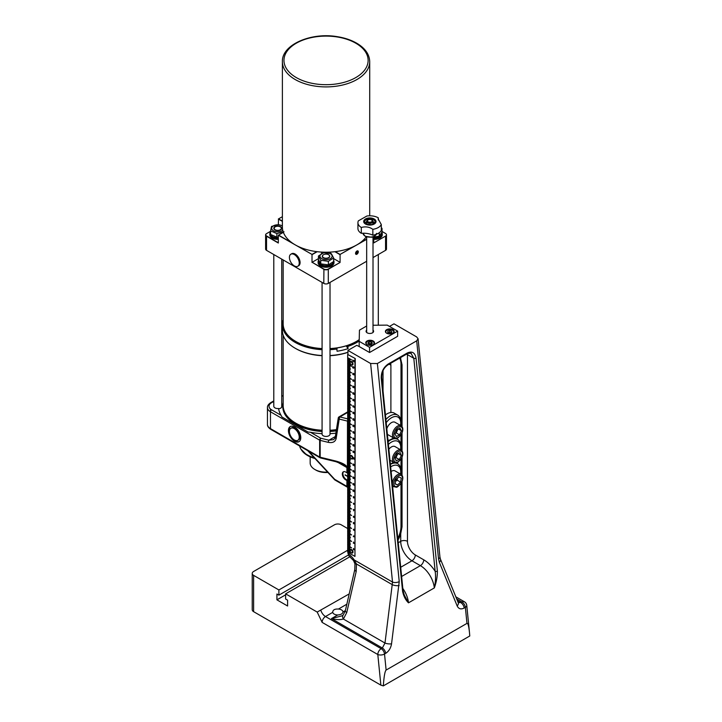 <?xml version="1.0" encoding="UTF-8"?>
<svg xmlns="http://www.w3.org/2000/svg" width="722" height="722" viewBox="0 0 722 722"><rect width="100%" height="100%" fill="white"/><g stroke="black" fill="none" stroke-linecap="round" stroke-linejoin="round"><path stroke-width="1.08" d="M351.415 364.754A1.986 1.146 -120 0 0 352.553 364.953A1.986 1.146 -120 0 0 352.553 362.661A1.986 1.146 -120 0 0 350.567 361.514A1.986 1.146 60 0 1 350.603 361.496A1.986 1.146 60 0 1 352.589 362.643A1.986 1.146 60 0 1 352.589 364.935A1.986 1.146 60 0 1 352.571 364.944M353.951 367.272L353.97 367.778L353.545 367.336M353.97 367.778L353.897 367.308M353.518 367.651L354.024 367.868L353.518 366.975M353.554 366.957L353.572 367.615M353.753 367.011L354.123 367.823L353.491 368.193M352.724 366.605L353.275 368.058L352.589 367.66L352.941 366.623L352.643 367.624L353.275 367.994M353.933 374.889L354.069 374.438M353.627 374.384L353.933 373.662L354.303 374.835L353.663 374.754L353.816 374.158L354.358 374.808M352.896 373.256L353.446 374.709L352.751 374.303L353.112 373.274L352.814 374.276L353.446 374.637M354.294 380.404L353.645 381.324L354.159 380.476L353.581 379.989L354.294 380.404M353.636 380.025L354.213 380.449L353.834 381.369M352.887 379.754L353.437 381.207L352.742 380.801L353.103 379.772L352.796 380.774L353.437 381.144M354.105 399.934L354.105 400.439M354.385 400.602L354.105 401.026L353.609 400.114L354.249 399.817L354.385 400.602M354.123 399.735L353.672 400.259L354.249 401.044M352.959 399.23L353.509 400.683L352.823 400.286L353.175 399.248L352.877 400.25L353.509 400.62M352.887 392.651L353.437 394.104L352.742 393.707L353.103 392.669L352.796 393.671L353.437 394.041M354.15 393.788L354.168 394.429L353.599 394.149L354.168 394.05L353.645 392.93L354.15 393.788M353.789 393.165L354.258 393.373M353.699 392.958L354.105 393.824M353.654 394.031L354.222 394.392M352.859 386.053L353.41 387.497L352.715 387.1L353.076 386.071L352.778 387.073L353.41 387.434M354.042 387.227L353.915 387.678L353.699 387.055M353.915 387.678L354.096 387.191M353.672 387.561L354.051 386.55L354.276 387.579L353.672 387.561L354.222 387.813M354.222 386.766L353.699 386.929M353.726 386.505L353.726 387.524M352.941 360.531L353.184 361.19L352.887 360.648M352.814 360.097L353.347 361.153L352.661 361.09M353.852 361.713L353.906 360.621M353.852 360.513L353.852 361.857L353.852 360.513L353.906 361.83L354.267 361.361M353.906 360.477L353.545 360.946M350.053 456.412L347.661 455.031L350.071 456.286M347.661 354.466L355.242 358.518L347.661 354.466L347.661 357.625L351.596 359.89L347.661 357.787L351.596 359.926M350.053 362.372L347.751 360.946M347.661 357.787L349.908 359.601L347.661 358.401L349.908 360.251L347.661 359.051L349.908 360.892L347.661 359.7L349.908 361.541L347.661 360.341L347.661 360.901L350.071 362.282M347.661 360.991L349.908 362.841L347.661 361.641L349.908 363.491L347.661 362.291L349.908 364.141L347.661 362.94L347.661 363.491L349.908 364.881L347.751 363.536M347.661 363.59L351.596 366.37L347.778 364.168M347.778 364.204L351.596 366.406M347.661 364.267L349.908 366.081L347.661 364.881L349.908 366.731L347.661 365.531L349.908 367.381L347.661 366.18L349.908 368.03L347.661 366.83L347.661 367.381L350.468 368.996L347.751 367.426M347.661 367.48L349.908 369.321L347.661 368.121L349.908 369.971L347.661 368.771L349.908 370.621L347.661 369.42L347.661 369.971L349.908 371.37L347.751 370.025M347.778 370.684L351.596 372.886L347.778 370.657M347.661 370.07L351.596 372.859M347.661 370.747L349.908 372.561L347.661 371.37L349.908 373.211L347.661 372.01L349.908 373.861L347.661 372.66L349.908 374.51L347.661 373.31L347.661 373.861L350.468 375.485L347.751 373.915M347.661 373.96L349.908 375.81L347.661 374.61L349.908 376.451L347.661 375.26L349.908 377.101L347.661 375.9L347.661 376.451L349.908 377.85L347.751 376.505M347.661 376.55L351.596 379.339L347.661 377.236L351.596 379.375M347.661 377.236L349.908 379.05L347.661 377.85L349.908 379.7L347.661 378.499L349.908 380.341L347.661 379.149L349.908 380.99L347.661 379.79L347.661 380.341L350.468 381.965L347.751 380.395M347.661 380.44L349.908 382.29L347.661 381.09L349.908 382.94L347.661 381.739L349.908 383.59L347.661 382.389L347.661 382.94L349.908 384.33L347.751 382.985M347.661 383.039L351.596 385.819L347.778 383.617M347.778 383.653L351.596 385.855M347.661 383.716L349.908 385.53L347.661 384.33L349.908 386.18L347.661 384.979L349.908 386.83L347.661 385.629L349.908 387.479L347.661 386.279L347.661 386.83L350.468 388.445L347.751 386.875M347.661 386.929L349.908 388.77L347.661 387.57L349.908 389.42L347.661 388.219L349.908 390.07L347.661 388.869L347.661 389.42L349.908 390.819L347.751 389.474M347.778 390.133L351.596 392.335L347.778 390.106M347.661 389.519L351.596 392.308M347.661 390.196L349.908 392.01L347.661 390.819L349.908 392.66L347.661 391.459L349.908 393.31L347.661 392.109L349.908 393.959L347.661 392.759L347.661 393.31L350.468 394.934L347.751 393.364M347.661 393.409L349.908 395.259L347.661 394.059L349.908 395.9L347.661 394.708L349.908 396.549L347.661 395.349L347.661 395.9L349.908 397.299L347.751 395.954M347.661 395.999L351.596 398.788L347.661 396.685L351.596 398.824M347.661 396.685L349.908 398.499L347.661 397.299L349.908 399.149L347.661 397.948L349.908 399.789L347.661 398.598L349.908 400.439L347.661 399.239L347.661 399.789L350.468 401.414L347.751 399.844M347.661 399.889L349.908 401.739L347.661 400.539L349.908 402.389L347.661 401.188L349.908 403.038L347.661 401.838L347.661 402.389L349.908 403.778L347.751 402.434M347.661 402.488L351.596 405.268L347.778 403.066M347.778 403.102L351.596 405.304M347.661 403.165L349.908 404.979L347.661 403.778L349.908 405.629L347.661 404.428L349.908 406.278L347.661 405.078L349.908 406.928L347.661 405.728L347.661 406.278L350.468 407.894L347.751 406.324M347.661 406.378L349.908 408.219L347.661 407.018L349.908 408.869L347.661 407.668L349.908 409.518L347.661 408.318L347.661 408.869L349.908 410.267L347.751 408.923M347.778 409.582L351.596 411.784L347.778 409.555M347.661 408.968L351.596 411.757M347.661 409.645L349.908 411.459L347.661 410.267L349.908 412.109L347.661 410.908L349.908 412.758L347.661 411.558L349.908 413.408L347.661 412.208L347.661 412.758L350.468 414.383L347.751 412.813M347.661 412.858L349.908 414.708L347.661 413.507L349.908 415.349L347.661 414.157L349.908 415.998L347.661 414.798L347.661 415.349L349.908 416.747L347.751 415.403M347.661 415.448L351.596 418.237L347.661 416.134L351.596 418.273M347.661 416.134L349.908 417.948L347.661 416.747L349.908 418.598L347.661 417.397L349.908 419.238L347.661 418.047L349.908 419.888L347.661 418.688L347.661 419.238L350.468 420.863L347.751 419.292M347.661 419.338L349.908 421.188L347.661 419.987L349.908 421.838L347.661 420.637L349.908 422.487L347.661 421.287L347.661 421.838L349.908 423.227L347.751 421.883M347.661 421.937L351.596 424.716L347.778 422.514M347.778 422.55L351.596 424.753M347.661 422.614L349.908 424.428L347.661 423.227L349.908 425.077L347.661 423.877L349.908 425.727L347.661 424.527L349.908 426.377L347.661 425.177L347.661 425.727L350.468 427.343L347.751 425.772M347.661 425.827L349.908 427.668L347.661 426.467L349.908 428.317L347.661 427.117L349.908 428.967L347.661 427.767L347.661 428.317L349.908 429.716L347.751 428.372M347.778 429.03L351.596 431.233L347.778 429.003M347.661 428.417L351.596 431.205M347.661 429.094L349.908 430.908L347.661 429.716L349.908 431.557L347.661 430.357L349.908 432.207L347.661 431.007L349.908 432.857L347.661 431.657L347.661 432.207L350.468 433.832L347.751 432.261M347.661 432.307L349.908 434.157L347.661 432.956L349.908 434.797L347.661 433.606L349.908 435.447L347.661 434.247L347.661 434.797L349.908 436.196L347.751 434.852M347.661 434.897L351.596 437.685L347.661 435.583L351.596 437.722M347.661 435.583L349.908 437.397L347.661 436.196L349.908 438.046L347.661 436.846L349.908 438.687L347.661 437.496L349.908 439.337L347.661 438.137L347.661 438.687L350.468 440.312L347.751 438.741M347.661 438.786L349.908 440.637L347.661 439.436L349.908 441.286L347.661 440.086L349.908 441.936L347.661 440.736L347.661 441.286L349.908 442.676L347.751 441.332M347.661 441.386L351.596 444.165L347.778 441.963M347.778 441.999L351.596 444.201M347.661 442.063L349.908 443.877L347.661 442.676L349.908 444.526L347.661 443.326L349.908 445.176L347.661 443.976L349.908 445.826L347.661 444.626L347.661 445.176L350.468 446.792L347.751 445.221M347.661 445.275L349.908 447.117L347.661 445.916L349.908 447.766L347.661 446.566L349.908 448.416L347.661 447.216L347.661 447.766L349.908 449.165L347.751 447.82M347.778 448.479L351.596 450.681L347.778 448.452M347.661 447.866L351.596 450.654M347.661 448.542L349.908 450.357L347.661 449.165L349.908 451.006L347.661 449.806L349.908 451.656L347.661 450.456L349.908 452.306L347.661 451.106L347.661 451.656L350.468 453.281L347.751 451.71M347.661 451.755L349.908 453.606L347.661 452.405L349.908 454.246L347.661 453.055L349.908 454.896L347.661 453.696L347.661 454.246L349.908 455.645L347.751 454.3M347.661 454.346L350.071 456.259M347.661 455.031L349.908 456.845L347.661 455.645L349.908 457.495L347.661 456.295L349.908 458.136L347.661 456.945L349.908 458.786L347.661 457.586L347.661 458.136L350.468 459.761L347.751 458.19M347.661 458.235L349.908 460.085L347.661 458.885L349.908 460.735L347.661 459.535L349.908 461.385L347.661 460.185L347.661 460.735L349.908 462.125L347.751 460.78M347.661 460.835L351.596 463.614L347.778 461.412M347.778 461.448L351.596 463.65M347.661 461.511L349.908 463.325L347.661 462.125L349.908 463.975L347.661 462.775L349.908 464.625L347.661 463.425L349.908 465.275L347.661 464.075L347.661 464.625L350.468 466.241L347.751 464.67M347.661 464.724L349.908 466.565L347.661 465.365L349.908 467.215L347.661 466.015L349.908 467.865L347.661 466.665L347.661 467.215L349.908 468.614L347.751 467.269M347.778 467.928L351.596 470.13L347.778 467.901M347.661 467.314L351.596 470.103M347.661 467.991L349.908 469.805L347.661 468.614L349.908 470.455L347.661 469.255L349.908 471.105L347.661 469.905L349.908 471.755L347.661 470.554L347.661 471.105L350.468 472.729L347.751 471.159M347.661 471.204L349.908 473.054L347.661 471.854L349.908 473.695L347.661 472.504L349.908 474.345L347.661 473.145L347.661 473.695L349.908 475.094L347.751 473.749M347.661 473.794L351.596 476.583L347.661 474.48L351.596 476.619M347.661 476.601L345.134 474.814L349.908 477.585L347.661 476.394L349.908 478.235L347.661 477.034L347.661 477.585L350.468 479.209L347.751 477.639M347.661 477.684L349.908 479.534L347.661 478.334L349.908 480.184L347.661 478.984L349.908 480.834L347.661 479.634L347.661 480.184L349.908 481.574L347.751 480.229M347.661 474.48L349.908 476.294L347.661 475.094L349.908 477.034L347.751 475.69M347.661 480.283L351.596 483.063L347.778 480.861M347.778 480.897L351.596 483.099M347.661 480.96L349.908 482.774L347.661 481.574L349.908 483.424L347.661 482.224L349.908 484.074L347.661 482.874L349.908 484.724L347.661 483.523L347.661 484.074L350.468 485.689L347.751 484.119M347.661 484.173L349.908 486.014L347.661 484.814L349.908 486.664L347.661 485.464L349.908 487.314L347.661 486.114L347.661 486.664L349.908 488.063L347.751 486.718M347.778 487.377L351.596 489.579L347.778 487.35M347.661 480.653L347.408 480.735A1.588 0.921 180 0 1 346.903 480.536L346.903 486.375A1.588 0.921 120 0 0 347.228 487.097A1.588 1.588 0 0 0 347.652 487.269L347.652 487.269A1.588 0.505 -76.3 0 1 347.652 487.269L351.596 489.552M347.661 487.44L349.908 489.254L347.661 488.063L349.908 489.904L347.661 488.704L349.908 490.554L347.661 489.354L349.908 491.204L347.661 490.003L347.661 490.554L350.468 492.178L347.751 490.608M347.661 490.653L349.908 492.503L347.661 491.303L349.908 493.144L347.661 491.953L349.908 493.794L347.661 492.594L347.661 493.144L349.908 494.543L347.751 493.198M347.661 493.243L351.596 496.032L347.661 493.929L351.596 496.068M347.661 493.929L349.908 495.743L347.661 494.543L349.908 496.393L347.661 495.193L349.908 497.034L347.661 495.843L349.908 497.684L347.661 496.483L347.661 497.034L350.468 498.658L347.751 497.088M347.661 497.133L349.908 498.983L347.661 497.783L349.908 499.633L347.661 498.433L349.908 500.283L347.661 499.082L347.661 499.633L349.908 501.023L347.751 499.678M347.661 499.732L351.596 502.512L347.778 500.31M347.778 500.346L351.596 502.548M347.661 500.409L349.908 502.223L347.661 501.023L349.908 502.873L347.661 501.673L349.908 503.523L347.661 502.322L349.908 504.173L347.661 502.972L347.661 503.523L350.468 505.138L347.751 503.568M347.661 503.622L349.908 505.463L347.661 504.263L349.908 506.113L347.661 504.913L349.908 506.763L347.661 505.562L347.661 506.113L349.908 507.512L347.751 506.167M347.778 506.826L351.596 509.028L347.778 506.799M347.661 506.212L351.596 509.001M347.661 506.889L349.908 508.703L347.661 507.512L349.908 509.353L347.661 508.153L349.908 510.003L347.661 508.802L349.908 510.653L347.661 509.452L347.661 510.003L350.468 511.627L347.751 510.057M347.661 510.102L349.908 511.952L347.661 510.752L349.908 512.593L347.661 511.402L349.908 513.243L347.661 512.042L347.661 512.593L349.908 513.992L347.751 512.647M347.661 512.692L351.596 515.481L347.661 513.378L351.596 515.517M347.661 513.378L349.908 515.192L347.661 513.992L349.908 515.842L347.661 514.642L349.908 516.483L347.661 515.291L349.908 517.132L347.661 515.932L347.661 516.483L350.468 518.107L347.751 516.537M347.661 516.582L349.908 518.432L347.661 517.232L349.908 519.082L347.661 517.882L349.908 519.732L347.661 518.531L347.661 519.082L349.908 520.472L347.751 519.127M347.661 519.181L351.596 521.961L347.778 519.759M347.778 519.795L351.596 521.997M347.661 519.858L349.908 521.672L347.661 520.472L349.908 522.322L347.661 521.122L349.908 522.972L347.661 521.771L349.908 523.621L347.661 522.421L347.661 522.972L350.468 524.587L347.751 523.017M347.661 523.071L349.908 524.912L347.661 523.712L349.908 525.562L347.661 524.362L349.908 526.212L347.661 525.011L347.661 525.562L349.908 526.961L347.751 525.616M347.778 526.275L351.596 528.477L347.778 526.248M347.661 525.661L351.596 528.45M347.661 526.338L349.908 528.152L347.661 526.961L349.908 528.802L347.661 527.601L349.908 529.452L347.661 528.251L349.908 530.101L347.661 528.901L347.661 529.452L350.468 531.076L347.751 529.506M347.661 529.551L349.908 531.401L347.661 530.201L349.908 532.042L347.661 530.851L349.908 532.692L347.661 531.491L347.661 532.042L349.908 533.441L347.751 532.096M347.661 532.141L351.596 534.93L347.661 532.827L351.596 534.966M347.661 532.827L349.908 534.641L347.661 533.441L349.908 535.291L347.661 534.09L349.908 535.932L347.661 534.74L349.908 536.581L347.661 535.381L347.661 535.932L350.468 537.556L347.751 535.986M347.661 536.031L349.908 537.881L347.661 536.681L349.908 538.531L347.661 537.33L349.908 539.181L347.661 537.98L347.661 538.531L349.908 539.921L347.751 538.576M347.661 538.63L351.596 541.41L347.778 539.208M347.778 539.244L351.596 541.446M347.661 539.307L349.908 541.121L347.661 539.921L349.908 541.771L347.661 540.57L349.908 542.421L347.661 541.22L349.908 543.07L347.661 541.87L347.661 542.421L350.468 544.036L347.751 542.466M347.661 542.52L349.908 544.361L347.661 543.161L349.908 545.011L347.661 543.81L349.908 545.661L347.661 544.46L347.661 545.011L349.908 546.41L347.751 545.065M347.778 545.724L351.596 547.926L347.778 545.697M347.661 545.11L351.596 547.899M350.053 550.381L347.751 548.955M347.661 545.787L349.908 547.601L347.661 546.41L349.908 548.251L347.661 547.05L349.908 548.9L347.661 547.7L349.908 549.55L347.661 548.35L347.661 548.9L350.071 550.29M347.661 549L349.908 550.85L347.661 549.65L349.908 551.491L347.661 550.299L349.908 552.14L347.661 550.94L347.661 551.491L349.908 552.89L347.751 551.545M354.114 406.287L354.249 407.407L353.942 406.549M353.96 407.208L353.897 406.657M353.672 407.109L354.367 407.343M353.527 406.928L352.832 406.676L353.085 405.565L352.95 406.612L353.527 406.928L352.95 406.612L353.383 406.378M353.275 406.441L353.085 405.565M354.403 413.914L353.708 413.67L353.96 412.551L353.816 413.607L354.403 413.941L354.258 413.372M354.141 413.435L353.96 412.551M353.554 413.426L352.868 413.183L353.004 412.127L353.473 412.442L352.977 413.119L353.554 413.453L353.41 412.885M353.302 412.948L353.121 412.063M354.34 420.43L353.798 420.24L354.024 419.076L354.34 420.43L353.798 420.24M353.798 419.238L353.997 420.231M353.004 418.652L353.554 420.105L352.868 419.708L353.275 418.643L352.868 419.518M352.977 419.464L353.554 419.978M354.267 432.776L353.843 432.334L354.267 432.776L354.303 432.243M354.186 432.307L354.294 433.299L353.789 433.191L354.376 432.839L353.816 431.982M353.906 431.927L353.924 432.595M353.933 433.146L353.816 432.658M353.789 433.191L354.412 433.236M353.518 432.893L352.968 432.713L353.202 431.548L353.518 432.893L352.968 432.713M352.968 431.711L353.175 432.695M354.123 438.525L354.096 439.102M354.015 439.689L353.942 438.931L354.493 439.572M353.762 439.156L354.015 438.462L354.466 438.922M353.789 438.543L353.843 438.994M353.473 439.337L352.923 439.156L353.157 437.992L353.473 439.337L352.923 439.156M352.923 438.155L353.13 439.138M354.385 445.176L353.897 446.196L354.249 445.248L353.672 444.761L354.385 445.176M353.672 444.914L354.358 445.185L353.951 446.097M353.473 445.817L352.923 445.627L353.157 444.463L353.473 445.817L352.923 445.627M352.923 444.626L353.13 445.618M354.123 464.679L354.123 465.185M354.403 465.347L354.123 465.771L353.627 464.86L354.267 464.562L354.403 465.347M354.141 464.49L353.735 464.977L354.267 465.726M353.473 465.266L352.923 465.076L353.157 463.912L353.473 465.266L352.923 465.076M352.923 464.075L353.13 465.067M353.96 471.358L354.322 471.818L353.915 471.475M353.834 470.924L354.367 471.98L353.681 471.917L354.258 471.98M353.681 471.917L354.376 472.152M353.482 471.728L352.941 471.538L353.166 470.374L353.482 471.728L352.941 471.538M352.941 470.536L353.139 471.529M354.34 478.722L353.645 478.469L353.897 477.35L353.762 478.406L354.34 478.722L353.762 478.406L354.195 478.172M354.087 478.235L353.897 477.35M353.437 478.217L352.896 478.036L353.121 476.863L353.437 478.217L352.896 478.036M352.896 477.034L353.094 478.018M354.34 485.238L353.798 485.049L354.024 483.884L354.34 485.238L353.798 485.049M353.798 484.047L353.997 485.04M353.5 484.751L352.95 484.561L353.184 483.397L353.5 484.751L352.95 484.561M352.95 483.559L353.157 484.552M353.428 497.296L353.41 496.628L353.906 496.916L353.906 497.936L353.527 497.241M353.518 496.565L353.545 497.783M353.401 497.837L354.024 497.873M353.69 504.344L353.356 503.261L354.141 503.577M353.464 503.198L353.807 504.407M353.311 509.542L354.006 509.813L353.536 510.815L353.888 509.876L353.311 509.389L354.024 509.804L353.599 510.716M353.789 529.343L353.789 529.849M353.933 530.074L353.293 529.704L353.798 529.145L354.069 530.02M353.807 529.154L353.401 529.641L353.933 530.39M353.771 535.76L354.006 536.645L353.329 536.581L353.906 536.645L353.672 536.058M353.627 536.69L353.554 536.139M353.329 536.581L354.024 536.816M354.033 543.395L353.338 543.143L353.59 542.032L353.455 543.079L354.033 543.395L353.455 543.079L353.888 542.845M353.78 542.908L353.59 542.032M353.96 549.821L353.41 549.641L353.645 548.467L353.96 549.821L353.41 549.641M353.41 548.639L353.618 549.622M353.645 523.721L353.536 522.647L354.006 522.782L353.536 522.647M353.798 523.342L353.392 522.403L354.006 522.764M353.509 522.475L353.915 523.269M353.347 523.63L354.033 523.838M353.708 517.295L353.491 516.672M353.455 517.178L353.834 516.167L354.06 517.196L353.455 517.178L354.069 517.394M354.069 516.356L353.491 516.546M353.329 516.627L353.834 516.167M353.446 516.564L353.572 517.114M353.455 491.195L352.905 491.005L353.139 489.841L353.455 491.195L352.905 491.005M352.905 490.003L353.112 490.996M354.006 491.52L354.168 490.689M354.006 490.319L354.006 491.664L354.006 490.319L354.114 491.601L354.475 491.131M354.114 490.247L353.753 490.716L354.006 491.664L354.358 491.195M350.585 455.51A1.986 1.146 60 0 1 350.603 455.501A1.986 1.146 60 0 1 352.923 457.477L353.473 458.777L352.923 458.506A1.986 1.146 60 0 1 352.769 458.777A1.986 1.146 60 0 1 352.589 458.939A1.986 1.146 60 0 1 352.571 458.948A1.986 1.146 -120 0 0 352.742 458.795A1.986 1.146 -120 0 0 352.444 456.484A1.986 1.146 -120 0 0 350.567 455.519A1.986 1.146 -120 0 0 350.17 456.602M352.959 457.613A1.986 1.146 60 0 1 352.932 458.47L352.959 457.613A1.986 1.146 60 0 0 352.923 457.477L353.157 457.423M352.95 457.577L353.13 458.578M352.923 458.596L353.473 458.777M353.988 459.084L353.879 458.001L354.349 458.145M354.141 458.696L353.879 458.001M353.843 457.829L354.249 458.632M353.69 458.993L354.367 459.201M353.527 452.351L352.986 452.171L353.211 450.997L353.527 452.351L352.986 452.171M352.986 451.169L353.184 452.152M354.213 452.243L354.087 452.694L353.87 452.071M354.087 452.694L354.331 452.18L354.34 452.856L353.843 452.577L354.457 452.793M353.843 452.577L353.843 451.548L354.322 452.189M354.457 451.755L353.87 451.945M353.717 452.026L354.222 451.566M353.834 451.963L353.951 452.513M353.545 426.386L352.85 426.133L352.986 425.087L353.455 425.402L352.959 426.07L353.545 426.386L352.959 426.07L353.401 425.836M353.284 425.899L353.103 425.023M354.033 426.702L354.195 425.872M354.033 425.493L354.033 426.846L354.033 425.493L354.141 426.783L354.502 426.314M354.141 425.429L354.033 426.846L354.394 426.377M355.242 358.518L354.962 556.409L354.962 358.672M354.962 556.409L347.661 552.195L347.661 551.59M347.661 487.16L347.408 486.565A1.588 0.505 -76.3 0 0 347.652 487.269L347.661 486.763M347.661 476.294L347.661 475.744M347.941 552.357L348.888 555.814L353.609 560.633L354.204 559.947A14.693 8.483 -120 0 0 347.941 553.657M389.492 326.425L393.986 323.826L416.657 336.921L418.065 338.726L416.684 340.829L377.389 363.518L370.621 363.5L347.941 350.414L347.941 354.303M371.55 343.979L371.27 341.966L372.417 343.112L371.27 344.259L368.978 344.259L367.832 343.112L368.978 341.966L371.27 341.966M371.27 343.591L368.978 343.591L368.978 341.966M367.182 344.656A3.971 2.292 180 0 1 366.153 343.112A3.971 2.292 180 0 1 370.124 340.829A3.971 2.292 180 0 1 374.095 343.112A3.971 2.292 180 0 1 373.066 344.656M359.177 346.524L369.556 352.517L369.556 347.327L359.177 341.335L359.177 346.524M373.012 330.107A3.772 2.175 180 0 1 373.608 331.29A3.772 2.175 180 0 1 369.844 333.465A3.772 2.175 180 0 1 366.072 331.29A3.772 2.175 180 0 1 366.668 330.107M373.211 341.01A4.368 2.518 180 0 1 374.492 342.797A4.368 2.518 180 0 1 370.124 345.315A4.368 2.518 180 0 1 365.756 342.797A4.368 2.518 180 0 1 368.446 340.459A4.368 2.518 180 0 1 373.211 341.01M392.858 329.665A4.368 2.518 180 0 1 394.14 331.443A4.368 2.518 180 0 1 389.772 333.97A4.368 2.518 180 0 1 385.404 331.443A4.368 2.518 180 0 1 388.102 329.115A4.368 2.518 180 0 1 392.858 329.665M373.012 325.243L387.245 325.126L397.632 331.127L397.632 336.308L369.556 352.517M397.632 331.127L369.556 347.327M359.177 341.335L359.457 330.153L366.668 325.992M347.941 350.414L356.758 345.324L360.016 347.002M402.037 481.673L402.037 526.861L400.719 533.748A19.846 11.462 -60 0 1 397.984 540.128M400.096 357.85A19.846 11.462 -60 0 1 400.719 358.969L402.037 364.781L402.037 426.621M402.037 433.047L402.037 450.934M402.037 457.36L402.037 475.247M386.126 670.061L466.972 623.384C467.964 622.996 468.795 626.046 469.481 632.535L469.769 635.983L383.319 685.9C384.005 676.352 384.934 671.081 386.126 670.061L384.519 654.033L385.692 653.347C388.86 651.28 390.81 648.094 391.55 643.789A4.765 1.489 -172.6 0 1 384.988 643.049L382.353 648.004L381.171 648.681L325.487 616.534L332.716 612.364C332.779 609.928 334.701 608.817 338.474 609.043A5.162 2.978 180 0 1 342.995 611.931C342.724 613.691 340.974 614.702 337.734 614.973A5.162 2.978 180 0 1 332.716 612.364L332.68 611.985M345.378 610.559L342.995 611.994M342.12 615.803L331.443 618.61C336.235 619.783 340.224 619.927 343.392 619.043L346.768 612.509L356.208 571.409L356.442 563.963L354.953 563.936L354.782 569.622A4.765 1.823 12.9 0 0 356.208 571.409M397.813 538.386A19.846 11.462 120 0 0 400.999 526.257L400.999 483.559M400.999 474.345L400.999 459.246M400.999 450.032L400.999 434.933M400.999 425.727L400.999 364.186A19.846 11.462 120 0 0 399.681 358.085M383.03 370.576L383.03 390.891M390.891 412.497L390.891 365.161A5.559 3.213 120 0 0 390.494 363.392M285.623 594.82L276.923 599.838L276.923 594.007L278.891 595.145L278.891 589.955L347.706 550.227M348.248 555.101L278.891 595.145M350.062 556.644L285.623 593.845L285.623 599.034L287.591 600.163L287.591 606.002L276.923 599.838M278.891 589.955L253.621 575.371A4.765 2.753 180 0 1 252.231 573.421A4.765 2.753 180 0 1 253.621 571.481L334.466 524.804A4.765 2.753 180 0 1 341.208 524.804L347.661 528.531M349.204 593.899L317.193 612.076L285.623 593.845M252.231 573.421L252.231 609.729A4.765 2.753 0 0 0 253.621 611.669L380.873 685.142L383.319 685.9M416.684 340.829L438.534 558.882A4.765 2.392 -5.7 0 0 439.933 556.951L440.429 559.099A4.765 3.087 -22.2 0 0 440.429 559.09A4.765 3.087 -22.2 0 0 440.393 559.018M400.719 533.748L400.719 541.338A15.884 9.169 -120 0 0 411.946 560.786L420.385 565.651A19.846 11.462 60 0 1 434.319 587.925C436.395 582.167 437.424 576.571 437.388 571.138L416.043 358.13C414.988 352.562 412.045 350.865 407.217 353.031L388.129 364.05C383.427 367.39 381.126 372.11 381.234 378.229L402.578 591.237A1.588 0.794 -5.7 0 0 403.038 590.596A1.588 0.794 -5.7 0 0 403.038 590.587L404.284 595.018L408.49 602.834L434.319 587.925C435.61 581.959 435.889 576.418 435.149 571.301A1.588 0.794 -5.7 0 0 437.388 571.138M391.55 643.789L399.23 581.58A4.765 2.392 174.3 0 1 392.524 582.067L384.988 643.049L343.392 619.043A4.765 2.996 44.7 0 1 343.23 614.963A4.765 2.996 44.7 0 1 343.284 614.918M403.038 590.596L381.703 377.579A1.588 0.794 174.3 0 1 381.703 377.579A1.588 0.794 174.3 0 1 381.234 378.229M407.217 353.031A1.588 0.921 -120 0 1 406.901 353.924C406.441 353.365 412.072 352.932 411.152 353.536L413.805 358.292A1.588 0.794 -5.7 0 0 416.043 358.13M317.193 612.076L322.12 622.373A4.765 2.753 -60 0 1 325.487 616.534A7.148 4.124 -120 0 1 320.83 610.28M354.791 569.586A4.765 1.823 12.9 0 0 354.782 569.613L345.342 610.722A4.765 1.823 12.9 0 0 346.768 612.509M399.149 585.56A4.765 1.489 -172.6 0 1 392.587 584.829L356.442 563.963L354.204 559.947L392.524 582.067L370.621 363.5M438.534 558.882L439.355 562.348A4.765 3.087 -22.2 0 0 440.429 559.099L458.217 602.653A4.765 3.087 -22.2 0 1 458.226 602.662L458.217 602.789M439.355 562.348L457.152 605.911A4.765 3.087 -22.2 0 0 458.226 602.662M456.701 598.935L462.017 602.013L458.308 602.834M386.83 333.311A3.971 2.292 180 0 1 385.801 331.768A3.971 2.292 180 0 1 389.772 329.476A3.971 2.292 180 0 1 393.743 331.768L393.743 332.499M393.743 331.768A3.971 2.292 180 0 1 392.714 333.311M391.757 331.109L391.757 332.436L389.772 333.095L387.786 332.436L387.786 331.109L389.772 330.45L391.757 331.109L391.757 332.436M391.757 332.734L389.772 332.066L387.786 332.734M387.786 332.436L387.786 331.109M389.772 332.066L389.772 330.45M350.585 549.505A1.986 1.146 60 0 1 350.603 549.496A1.986 1.146 60 0 1 352.589 550.642A1.986 1.146 60 0 1 352.589 552.935A1.986 1.146 60 0 1 352.571 552.944A1.986 1.146 -120 0 0 352.553 550.66A1.986 1.146 -120 0 0 350.567 549.514A1.986 1.146 -120 0 0 350.161 550.426M366.28 236.807A43.672 25.216 180 0 1 359.448 243.251A43.672 25.216 180 0 1 354.186 246.292A43.672 25.216 180 0 1 335.27 251.653A43.672 25.216 180 0 1 316.823 251.653A43.672 25.216 180 0 1 309.341 250.299A43.672 25.216 180 0 1 297.915 246.292A43.672 25.216 180 0 1 292.654 243.251A43.672 25.216 180 0 1 283.367 232.331A43.672 25.216 180 0 1 282.383 227.006L282.383 61.695A43.672 25.216 -0 0 0 309.341 84.988A43.672 25.216 -0 0 0 369.718 61.695C369.502 54.782 365.621 48.897 358.076 44.033C352.237 40.369 345.206 37.896 336.984 36.623C310.884 32.174 281.679 44.755 282.383 61.695M366.668 239.081L359.448 243.251M316.823 251.653L312.012 254.433L297.915 246.292M292.654 243.251L278.548 235.11L283.367 232.331M354.186 246.292L340.08 254.433L335.27 251.653M282.383 221.112L278.548 218.901L282.383 216.69M382.028 231.455L385.557 233.495A3.177 1.832 180 0 1 386.487 234.785A3.177 1.832 180 0 1 385.557 236.085L373.77 242.89L373.77 236.663M385.557 236.085L385.557 250.344A3.177 1.832 -0 0 0 386.487 249.054L386.487 234.785M385.557 250.344L373.012 257.592M366.668 261.256L328.293 283.412L328.293 269.279L340.08 262.465L328.185 269.08A3.014 1.742 180 0 1 323.916 269.08L312.121 262.276L323.799 269.279A3.177 1.832 -0 0 0 328.293 269.279L328.185 269.08M323.916 269.08L323.799 283.412A3.177 1.832 -0 0 0 328.293 283.412M323.799 283.412L266.535 250.344L266.535 236.211L278.322 243.016L278.322 235.237L312.012 254.433M278.322 242.763L266.653 236.022A3.014 1.742 180 0 1 266.653 233.558L266.535 233.621A3.177 1.832 -0 0 0 265.606 234.921L265.606 249.054A3.177 1.832 -0 0 0 266.535 250.344M312.012 262.465L312.012 254.685L317.193 251.698M290.858 254.216L291.697 253.729A6.949 4.007 60 0 1 298.646 257.745A6.949 4.007 60 0 1 298.646 265.759L297.798 266.247A6.949 4.007 60 0 1 293.457 265.317A6.949 4.007 60 0 1 289.639 259.225A6.949 4.007 60 0 1 290.858 254.216A6.949 4.007 60 0 1 297.798 258.223A6.949 4.007 60 0 1 297.798 266.247M278.322 224.65L278.548 218.901M278.322 219.037L282.383 221.374M334.9 251.698L340.08 254.685L340.08 262.465M340.08 254.433L366.668 239.343M356.93 254.207A1.949 1.128 -60 0 1 355.955 254.306A1.949 1.128 -60 0 1 355.955 252.05A1.949 1.128 -60 0 1 357.904 250.922A1.949 1.128 -60 0 1 358.202 252.492A1.949 1.128 -60 0 1 356.93 254.207M266.653 233.558L270.615 231.266M265.606 234.921A3.177 1.832 -0 0 0 266.535 236.211L266.653 236.022M278.322 239.361A7.942 4.585 180 0 1 275.894 239.244A7.942 4.585 180 0 1 269.82 234.785L269.82 233.811A7.942 4.585 -0 0 0 275.894 238.269A7.942 4.585 -0 0 0 278.322 238.386M339.972 262.276L333.645 258.62M318.447 258.62L312.121 262.276M333.988 261.689L333.988 262.664A7.942 4.585 180 0 1 333.925 263.259A7.942 4.585 180 0 1 325.532 267.239A7.942 4.585 180 0 1 318.104 262.664L318.104 261.689A7.942 4.585 -0 0 0 325.532 266.265A7.942 4.585 -0 0 0 333.925 262.285A7.942 4.585 -0 0 0 333.988 261.689A7.942 4.585 -0 0 0 333.645 260.362M373.77 238.386A7.942 4.585 -0 0 0 379.682 237.204A7.942 4.585 -0 0 0 382.272 233.811L382.272 234.785A7.942 4.585 180 0 1 379.682 238.179A7.942 4.585 180 0 1 373.77 239.361M356.885 254.189L356.93 254.162A1.895 1.092 -60 0 1 355.603 253.169A1.895 1.092 -60 0 1 357.291 250.913A1.895 1.092 -60 0 1 358.265 251.843A1.895 1.092 -60 0 1 356.93 254.162L356.885 254.189A1.949 1.128 -60 0 1 356.885 254.189A1.949 1.128 -60 0 1 355.928 254.297M357.886 250.913A1.949 1.128 -60 0 1 358.265 251.797A1.949 1.128 -60 0 1 358.265 251.816L358.265 251.843M348.103 348.609A43.672 25.216 180 0 1 337.102 351.235L336.642 348.004A42.481 24.521 -0 0 0 347.643 345.369L348.103 348.609L346.136 345.865M322.075 348.573A42.878 24.756 180 0 1 295.731 341.434L295.731 341.434A42.878 24.756 180 0 1 283.168 323.925L283.168 259.947M359.213 339.611A42.878 24.756 180 0 1 356.37 341.434A42.878 24.756 180 0 1 330.017 348.573M322.075 348.672A42.481 24.521 180 0 1 296.011 341.596L296.011 341.596A42.481 24.521 180 0 1 295.876 341.515M336.642 348.004A42.481 24.521 180 0 1 330.017 348.672M356.226 341.515A42.481 24.521 180 0 1 356.081 341.596A42.481 24.521 180 0 1 347.643 345.369M359.195 340.306A43.275 24.981 180 0 1 347.95 345.802M336.948 348.428A43.275 24.981 180 0 1 330.017 349.132M322.075 349.132A43.275 24.981 180 0 1 283.168 320.875M348.103 346.334A43.672 25.216 -0 0 0 359.186 341.001M283.168 319.792A43.672 25.216 -0 0 0 282.383 324.575A43.672 25.216 -0 0 0 322.075 349.683M330.017 349.683A43.672 25.216 -0 0 0 337.102 348.97M347.941 352.228A43.672 25.216 180 0 1 330.017 355.522M322.075 355.522A43.672 25.216 180 0 1 295.172 348.239A43.672 25.216 180 0 1 282.383 330.414L282.383 324.575M295.307 348.32A43.275 24.981 -0 0 0 295.451 348.401A43.275 24.981 -0 0 0 322.075 355.612M330.017 355.612A43.275 24.981 -0 0 0 347.941 352.282M295.587 348.482A42.878 24.756 -0 0 0 322.075 355.702M330.017 355.702A42.878 24.756 -0 0 0 347.941 352.345M322.075 430.258A42.878 24.756 180 0 1 295.731 423.119A42.878 24.756 180 0 1 290.361 419.338A42.878 24.756 180 0 1 283.168 405.611L283.168 335.198M336.434 429.626A42.878 24.756 180 0 1 330.017 430.258M336.416 429.716A42.481 24.521 180 0 1 330.017 430.357M322.075 430.357A42.481 24.521 180 0 1 296.011 423.282A42.481 24.521 180 0 1 295.876 423.2M322.075 430.817A43.275 24.981 180 0 1 295.451 423.606A43.275 24.981 180 0 1 282.771 405.935A43.275 24.981 180 0 1 283.168 402.56M336.335 430.204A43.275 24.981 180 0 1 330.017 430.817M322.075 431.467A43.275 24.981 180 0 1 295.451 424.247A43.275 24.981 180 0 1 282.771 406.585L282.771 405.935M336.235 430.863A43.275 24.981 180 0 1 330.017 431.467M355.982 253.44L356.244 252.204L357.191 251.382L357.868 251.788L357.607 253.025L356.668 253.846L355.982 253.44M357.173 251.391L357.868 251.788M356.244 252.231L357.607 253.025M281.733 396.351L283.168 395.475L281.733 396.297M281.733 259.117L281.733 406.585A3.971 2.292 180 0 1 278.62 408.823M322.075 433.669A47.643 27.508 180 0 1 310.415 432.243L308.023 432.045L281.95 416.991L281.048 415.285A47.643 27.508 180 0 1 278.566 408.508A3.971 2.292 180 0 1 273.791 406.26L273.791 254.541M335.865 433.173A47.643 27.508 180 0 1 330.017 433.669M336.136 438.588A1.588 0.975 9 0 1 335.188 437.505A1.588 0.975 9 0 0 335.188 437.505L333.699 439.608L328.925 440.212A1.588 0.505 103.7 0 0 328.302 442.36C332.643 443.127 335.252 441.873 336.136 438.588L339.214 419.094L347.49 421.106L347.661 420.339M346.903 480.536L345.703 479.841A4.765 2.753 60 0 1 342.589 475.645A4.765 2.753 60 0 1 343.32 471.827A4.765 2.753 60 0 1 345.703 472.062L346.903 472.757A1.588 0.921 -0 0 0 347.408 472.955L347.49 421.106M347.49 486.592L347.49 480.753M345.134 475.139L347.661 476.475M343.618 471.692A4.765 2.753 -120 0 0 343.23 475.572A4.765 2.753 -120 0 0 346.262 479.516L347.661 480.329M334.809 479.814A1.588 0.478 -42.8 0 1 334.665 479.76A1.588 0.478 -42.8 0 1 334.701 479.327L308.655 451.214M301.236 449.589A26.145 15.09 -0 0 0 310.424 456.936A26.145 15.09 -0 0 0 314.972 458.506M347.408 472.955L347.408 467.766C346.704 465.239 342.806 462.992 335.73 461.024A1.588 0.505 103.7 0 0 335.974 461.719L343.816 464.715L346.903 467.567L346.903 472.757M294.612 441.268A8.736 5.045 60 0 1 288.899 433.57A8.736 5.045 60 0 1 290.244 426.576A8.736 5.045 60 0 1 298.971 431.621A8.736 5.045 60 0 1 298.971 441.702A8.736 5.045 60 0 1 294.612 441.268M290.533 426.431A8.736 5.045 -120 0 0 289.54 433.507A8.736 5.045 -120 0 0 295.172 440.943A8.736 5.045 -120 0 0 299.242 441.521M290.858 428.281L291.697 427.794A6.949 4.007 60 0 1 298.646 431.81A6.949 4.007 60 0 1 298.646 439.833L297.798 440.321A6.949 4.007 60 0 1 290.262 435.131A6.949 4.007 60 0 1 290.858 428.281A6.949 4.007 60 0 1 297.798 432.297A6.949 4.007 60 0 1 297.798 440.321M330.017 282.41L330.017 434.139A3.971 2.292 180 0 1 326.046 436.431A3.971 2.292 180 0 1 322.075 434.139L322.075 282.41M270.615 231.825A7.942 4.585 -0 0 0 269.82 233.811M278.322 237.836A7.545 4.359 180 0 1 275.985 237.718A7.545 4.359 180 0 1 270.615 232.114M382.272 233.811A7.942 4.585 -0 0 0 381.857 232.349M381.721 232.619A7.545 4.359 180 0 1 379.411 236.708A7.545 4.359 180 0 1 373.77 237.836M318.637 260.046A7.942 4.585 -0 0 0 318.104 261.689M333.582 261.617A7.545 4.359 180 0 1 333.528 261.933A7.545 4.359 180 0 1 324.638 265.642A7.545 4.359 180 0 1 318.736 260.299M284.017 231.798L276.86 233.585L270.615 230.896L270.615 234.46L276.86 237.15L278.322 237.096M270.615 230.896L271.508 226.428L278.665 224.641L282.383 225.769M276.86 233.585L276.86 237.15M282.383 226.022A6.074 3.511 -0 0 0 272.402 226.654A6.074 3.511 -0 0 0 277.058 231.789A6.074 3.511 -0 0 0 282.753 230.3M273.818 228.035A3.971 2.292 -0 0 0 274.956 229.921A3.971 2.292 -0 0 0 281.12 229.524A3.971 2.292 -0 0 0 279.089 226.139A3.971 2.292 -0 0 0 273.818 228.035M275.19 226.879A3.718 2.148 -0 0 0 275.136 226.907A3.718 2.148 -0 0 0 275.136 229.939A3.718 2.148 -0 0 0 280.398 229.939A3.718 2.148 -0 0 0 280.398 226.907A3.718 2.148 -0 0 0 280.344 226.879M275.235 229.758A3.574 2.067 180 0 1 275.235 226.843A3.574 2.067 180 0 1 280.289 226.843A3.574 2.067 180 0 1 280.289 229.758A3.574 2.067 180 0 1 275.235 229.758M373.77 237.078L379.24 236.175L382.028 231.979L382.028 228.414L381.306 229.127M379.24 232.737L379.24 236.175M381.306 227.656L382.028 228.414M318.447 255.994L318.447 259.559L320.758 263.855L328.357 264.857L333.645 261.554L333.645 257.989L328.357 261.292L320.758 260.29L318.447 255.994L323.745 252.691L331.344 253.693L333.645 257.989M320.758 260.29L320.758 263.855M328.357 261.292L328.357 264.857M327.842 259.532A6.074 3.511 -0 0 0 330.171 253.602A6.074 3.511 -0 0 0 320.126 255.407A6.074 3.511 -0 0 0 327.842 259.532M322.256 256.861A3.971 2.292 -0 0 0 323.239 257.799L322.256 256.861M323.474 254.749A3.718 2.148 -0 0 0 323.42 254.785A3.718 2.148 -0 0 0 323.42 257.817A3.718 2.148 -0 0 0 328.681 257.817A3.718 2.148 -0 0 0 328.681 254.785A3.718 2.148 -0 0 0 328.627 254.749M323.519 257.637A3.574 2.067 180 0 1 323.519 254.722A3.574 2.067 180 0 1 328.573 254.722A3.574 2.067 180 0 1 328.573 257.637A3.574 2.067 180 0 1 323.519 257.637M385.44 414.888A14.693 8.483 -60 0 1 394.311 413.146L397.678 415.096A14.693 8.483 120 0 0 385.9 419.527M388.039 440.835A14.693 8.483 120 0 0 390.331 439.806L391.459 439.166A13.104 7.563 -60 0 1 387.994 440.384M386.216 422.668A13.104 7.563 -60 0 1 395.773 416.504A13.104 7.563 -60 0 1 400.719 423.119L400.719 421.819A14.693 8.483 120 0 0 397.678 415.096M400.719 423.119A13.104 7.563 -60 0 1 400.52 425.448M393.373 437.821A13.104 7.563 -60 0 1 391.459 439.166M386.83 428.787A7.148 4.124 -60 0 1 395.024 422.28L401.089 425.772A7.148 4.124 120 0 0 394.582 428.922A7.148 4.124 120 0 0 392.985 437.162A7.148 4.124 120 0 0 393.95 438.155L387.885 434.653A7.148 4.124 -60 0 1 387.38 434.265M396.387 436.503L394.961 433.976L396.766 429.825L399.997 428.2L401.423 430.736L399.627 434.888L396.387 436.503M395.277 433.236L396.252 432.938L398.057 428.796M398.409 428.994L401.423 430.736M396.252 432.938L399.627 434.888M388.4 444.445A13.104 7.563 -60 0 1 400.719 447.423L400.719 446.133A14.693 8.483 120 0 0 397.678 439.409A14.693 8.483 120 0 0 388.12 441.683M400.719 447.423A13.104 7.563 -60 0 1 400.52 449.761M393.373 462.134A13.104 7.563 -60 0 1 391.459 463.47A13.104 7.563 -60 0 1 390.358 464.029M388.878 449.246A7.148 4.124 -60 0 1 395.024 446.584L401.089 450.086A7.148 4.124 120 0 0 394.79 452.947A7.148 4.124 120 0 0 392.786 461.042A7.148 4.124 120 0 0 393.95 462.468L389.979 460.176M396.125 460.744L394.997 457.883L397.064 453.813L400.259 452.586L401.387 455.447L399.32 459.526L396.125 460.744M395.069 457.748L395.954 457.577L397.993 453.452M398.021 453.497L401.387 455.447M395.954 457.577L399.32 459.526M390.647 466.899A13.104 7.563 -60 0 1 394.176 465.293A13.104 7.563 -60 0 1 400.719 471.737L400.719 470.446A14.693 8.483 120 0 0 397.678 463.714A14.693 8.483 120 0 0 393.382 463.217A14.693 8.483 120 0 0 390.403 464.408M400.719 471.737A13.104 7.563 -60 0 1 400.52 474.065M393.373 486.447A13.104 7.563 -60 0 1 392.66 486.998M391.107 471.466A7.148 4.124 -60 0 1 395.024 470.897L401.089 474.399A7.148 4.124 120 0 0 396.098 475.807A7.148 4.124 120 0 0 392.587 482.188A7.148 4.124 120 0 0 393.95 486.772L392.56 485.978M395.105 483.893L395.8 479.841L398.887 476.917L401.279 478.063L400.584 482.115L397.497 485.031L395.105 483.893M395.53 481.384L397.217 480.175L397.253 478.469M397.217 480.175L400.584 482.115M395.142 483.677L397.497 485.031M372.85 235.164A14.792 8.538 -0 0 0 361.307 233.305L361.307 227.475C365.603 226.293 369.447 226.916 372.85 229.325L372.85 235.164A11.913 6.877 -0 0 0 381.306 230.372L381.306 224.542L378.12 218.838L378.319 217.845L378.319 220.02M378.319 217.845A11.913 6.877 -0 0 0 366.911 216.013L358.356 220.851A11.913 6.877 -0 0 0 357.932 222.674L357.932 228.513A11.913 6.877 -0 0 0 361.307 233.305M372.85 229.325A11.913 6.877 -0 0 0 381.306 224.542M357.932 222.674A11.913 6.877 -0 0 0 361.307 227.475M374.366 223.441A4.522 2.617 -0 0 0 373.012 221.582M366.668 221.582A4.522 2.617 -0 0 0 365.314 223.441M368.157 219.876A2.383 1.372 180 0 1 371.523 219.876A2.383 1.372 180 0 1 371.983 220.255A2.383 1.372 180 0 1 371.108 222.015A2.383 1.372 180 0 1 367.976 221.708A2.383 1.372 180 0 1 368.157 219.876L367.597 220.201A3.177 1.832 -0 0 0 366.668 221.501L366.668 223.441A3.177 1.832 -0 0 0 367.164 224.425M372.516 224.425A3.177 1.832 -0 0 0 373.012 223.441L373.012 221.501A3.177 1.832 -0 0 0 372.705 220.697A3.177 1.832 -0 0 0 372.083 220.201L371.523 219.876M366.668 221.501A3.177 1.832 -0 0 0 369.844 223.333A3.177 1.832 -0 0 0 373.012 221.501M327.58 472.116A15.884 9.169 180 0 1 314.819 469.471A15.884 9.169 180 0 1 310.171 462.982L310.171 456.827M314.819 469.471L315.938 470.121A14.296 8.249 -0 0 0 327.905 472.468M350.161 362.742A1.588 0.921 60 0 1 351.849 362.588A1.588 0.921 60 0 1 351.849 364.845A1.588 0.921 60 0 1 350.161 362.742M352.589 364.935L352.553 364.953C351.361 365.224 350.522 364.439 350.044 362.579L350.567 361.514A1.986 1.146 -120 0 0 350.161 362.417M400.719 357.489L400.719 358.969M406.45 354.177A4.765 2.753 180 0 1 407.461 354.628L413.805 358.292L435.149 571.301A24.611 14.214 -120 0 0 423.751 559.821L415.312 554.947A11.119 6.417 60 0 1 407.461 541.338L407.461 354.628A9.53 5.505 120 0 0 407.398 353.654M398.246 542.763L400.719 541.338A4.765 2.753 180 0 1 407.461 541.338M400.701 567.275L411.946 560.786A4.765 2.753 120 0 0 415.312 554.947M337.734 614.973L331.443 618.61L382.353 648.004A4.765 2.753 -120 0 1 385.692 653.347M457.152 605.911C458.632 608.944 460.97 609.648 464.183 608.032A4.765 2.753 -120 0 0 460.844 602.689L457.432 600.722M402.037 526.861L400.999 526.257M402.037 364.781L400.999 364.186M389.167 364.159L390.891 365.161M469.481 632.535L466.764 605.424A4.765 2.392 174.3 0 1 465.365 607.355L466.972 623.384M464.183 608.032L465.365 607.355A4.765 2.753 -120 0 0 462.017 602.013A4.765 2.753 120 0 1 464.399 601.769A4.765 4.765 0 0 1 466.764 605.424M399.23 581.58L377.389 363.518M402.578 591.237C403.571 596.11 405.547 599.982 408.49 602.834A19.846 11.462 -120 0 0 402.822 588.448M253.621 611.669L253.621 575.371M387.795 364.953A1.588 0.921 -120 0 0 387.813 364.944A1.588 0.921 -120 0 0 388.129 364.05M338.474 609.043L346.84 604.206M322.12 622.373L377.805 654.52L380.873 685.142M381.171 648.681A4.765 2.753 120 0 0 377.805 654.52A4.765 2.392 174.3 0 0 384.519 654.033A4.765 2.753 60 0 0 381.171 648.681M401.631 576.481L420.385 565.651A4.765 2.753 120 0 0 423.751 559.821M352.228 458.641A1.588 0.921 60 0 1 350.287 457.414A1.588 0.921 60 0 1 351.343 456.133A1.588 0.921 60 0 1 352.228 458.641M351.415 458.759A1.986 1.146 -120 0 0 352.553 458.957L352.589 458.939M350.161 550.751A1.588 0.921 60 0 1 351.849 550.597A1.588 0.921 60 0 1 351.849 552.844A1.588 0.921 60 0 1 350.161 550.751M351.415 552.763A1.986 1.146 -120 0 0 352.553 552.953L352.589 552.935M309.946 82.84A42.084 24.295 180 0 1 300.433 41.118A42.084 24.295 180 0 1 367.769 57.228A42.084 24.295 180 0 1 309.946 82.84M330.541 253.404L330.541 252.086M321.561 252.086L321.561 253.584M335.342 436.512L328.925 440.212L320.776 438.227A1.588 0.921 120 0 0 319.656 440.167L319.656 457.026A1.588 0.921 -0 0 0 320.162 457.225L320.162 440.366L328.302 442.36M281.048 415.285L271.589 409.825A8.736 5.045 180 0 1 271.589 402.695L273.791 401.423M270.47 409.031L270.47 411.775A1.588 0.921 -60 0 1 271.589 409.825M270.795 429.355C268.422 427.758 267.302 426.106 267.447 424.41A10.325 5.956 180 0 0 270.47 428.624L319.656 457.026A1.588 0.921 120 0 0 319.981 457.748L270.795 429.355A1.588 0.921 -60 0 1 270.47 428.624L270.47 411.775L319.656 440.167A1.588 0.921 180 0 0 320.162 440.366A1.588 0.505 103.7 0 1 320.776 438.227L310.415 432.243M335.73 461.024L320.162 457.225A1.588 0.505 103.7 0 0 320.397 457.919L335.974 461.719M345.703 479.841L346.262 479.516M337.463 462.125L346.903 467.567A1.588 0.921 180 0 0 347.408 467.766M347.408 480.735L347.408 486.565A1.588 0.921 180 0 1 346.903 486.375L334.701 479.327A1.588 0.921 -60 0 0 335.035 480.058L347.228 487.097A1.588 0.921 120 0 0 347.526 487.169M347.661 418.859L339.836 416.946A1.588 0.505 103.7 0 0 339.214 419.094A1.588 0.975 -171 0 1 338.266 418.002L335.188 437.496M314.269 457.748A26.678 15.406 180 0 1 309.44 455.988A26.678 15.406 180 0 1 299.612 445.988M347.661 412.433L339.836 416.946A1.588 0.921 -120 0 0 339.042 416.874A1.588 1.588 0 0 0 338.266 418.002M267.447 424.41L267.447 407.56A10.325 5.956 -0 0 0 270.47 411.775M273.791 400.881L270.795 402.614A1.588 0.921 60 0 1 271.589 402.695M394.266 436.855A6.191 3.574 -60 0 1 398.481 427.144A6.191 3.574 -60 0 1 401.829 433.065A6.191 3.574 -60 0 1 394.266 436.855M394.086 460.798A6.191 3.574 -60 0 1 398.923 451.259A6.191 3.574 -60 0 1 401.567 457.938A6.191 3.574 -60 0 1 394.086 460.798M393.914 482.359A6.191 3.574 -60 0 1 401.143 475.536A6.191 3.574 -60 0 1 399.519 485.031A6.191 3.574 -60 0 1 393.914 482.359M376.388 234.253A6.796 3.926 180 0 1 371.541 237.006A6.796 3.926 180 0 1 364.989 235.95A6.796 3.926 180 0 1 363.049 233.377L363.04 233.224M374.24 219.019A6.164 3.556 -0 0 0 363.906 220.553A6.164 3.556 -0 0 0 371.379 224.957A6.164 3.556 -0 0 0 374.24 219.019M373.608 219.777A5.28 3.05 180 0 1 374.898 222.773L372.047 224.56C367.182 224.614 364.754 224.01 364.781 222.773A5.28 3.05 180 0 1 367.164 219.28A5.28 3.05 180 0 1 373.608 219.777M366.072 224.037A5.28 3.05 180 0 1 364.781 222.773M366.153 343.112L366.153 343.843M374.095 343.112L374.095 343.843M418.065 338.726L439.933 556.951M381.703 377.579C381.622 372.128 383.662 367.913 387.813 364.944L406.901 353.924M354.953 563.945L353.599 560.624M345.342 610.722L343.239 614.963L342.029 615.848M455.844 596.832L464.399 601.769M385.801 331.768L385.801 332.499M352.553 458.957C350.044 458.163 349.376 457.017 350.567 455.519L350.603 455.501M352.553 552.953C351.361 553.232 350.522 552.438 350.044 550.588L350.603 549.496M369.718 215.797L369.718 61.695M335.035 480.058A1.588 1.588 0 0 1 334.665 479.76L307.707 450.663M310.424 456.936L306.877 455.104L300.623 448.795L299.594 445.979M347.661 411.892L339.042 416.874M270.795 402.614C268.422 404.212 267.302 405.863 267.447 407.56M378.301 325.198L378.301 254.541M393.95 438.155C396.956 438.155 395.837 440.637 401.423 434.265C403.372 430.168 403.264 427.334 401.089 425.772M396.152 438.525L397.678 439.409M391.459 463.47L390.367 464.102M393.95 462.468C396.956 462.459 395.837 464.95 401.423 458.569C403.372 454.472 403.264 451.647 401.089 450.086M396.152 462.838L397.678 463.714M393.95 486.772C396.956 486.772 395.837 489.263 401.423 482.883C403.372 478.785 403.264 475.96 401.089 474.399M373.012 332.463L373.012 236.942M366.668 332.463L366.668 236.942M376.631 233.377L374.501 236.293L371.794 237.249L365.151 236.274L363.049 233.377"/></g></svg>

